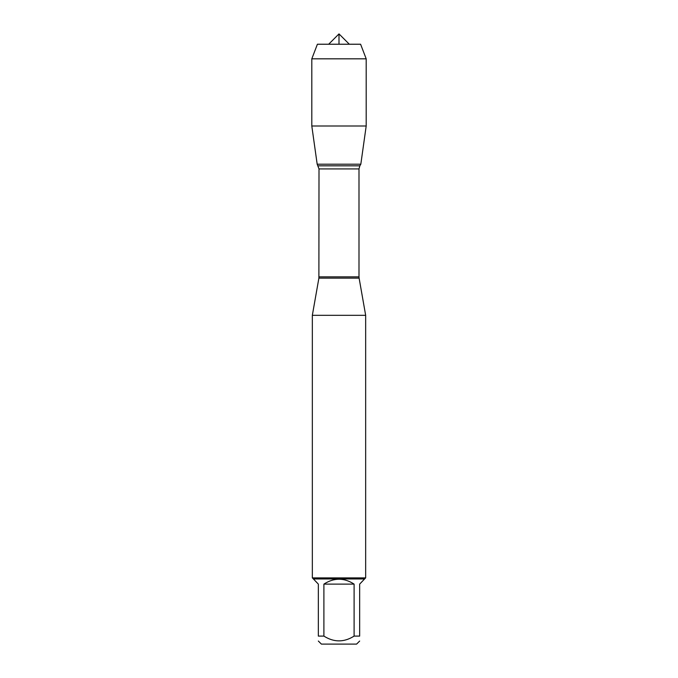 <?xml version="1.0" encoding="UTF-8"?>
<svg xmlns="http://www.w3.org/2000/svg" width="678" height="678" viewBox="0 0 678 678"><rect width="100%" height="100%" fill="white"/><g stroke="black" fill="none" stroke-linecap="round" stroke-linejoin="round"><path stroke-width="1.02" d="M359.662 641.032L356.594 644.1L321.406 644.1L318.338 641.032M318.338 636.1C318.338 642.464 318.338 642.464 318.338 636.1L318.338 584.114L313.406 578.953L364.594 578.953L359.662 584.114L359.662 636.1C359.662 642.464 359.662 642.464 359.662 636.1L354.102 636.1C344.034 642.464 333.966 642.464 323.898 636.1L318.338 636.1M354.102 636.1L354.102 584.114C344.034 577.597 333.966 577.597 323.898 584.114L323.898 636.1M366.196 58.825L311.804 58.825L317.406 44.231L360.594 44.231L366.196 58.825L366.196 125.998L311.804 125.998L317.177 164.203L360.823 164.203L317.177 164.203L319.007 168.915L318.889 278.141L359.111 278.141L365.662 315.312L312.338 315.312L312.338 577.885L365.662 577.885L365.662 315.312M364.594 578.953L365.662 577.885M323.898 584.114L354.102 584.114M328.669 44.231L339 33.9L349.331 44.231M339 44.231L339 33.9L328.669 44.231L317.406 44.231L311.804 58.825L311.804 125.998L317.177 164.203L339 164.203M319.007 276.87L358.993 276.87L358.993 168.915L319.007 168.915M318.151 165.822L359.849 165.822L360.823 164.203L366.196 125.998M318.889 278.141L312.338 315.312M358.993 168.915L359.849 165.822M359.111 278.141L358.993 276.87M313.406 578.953L312.338 577.885M311.804 58.825L311.804 125.998"/></g></svg>
